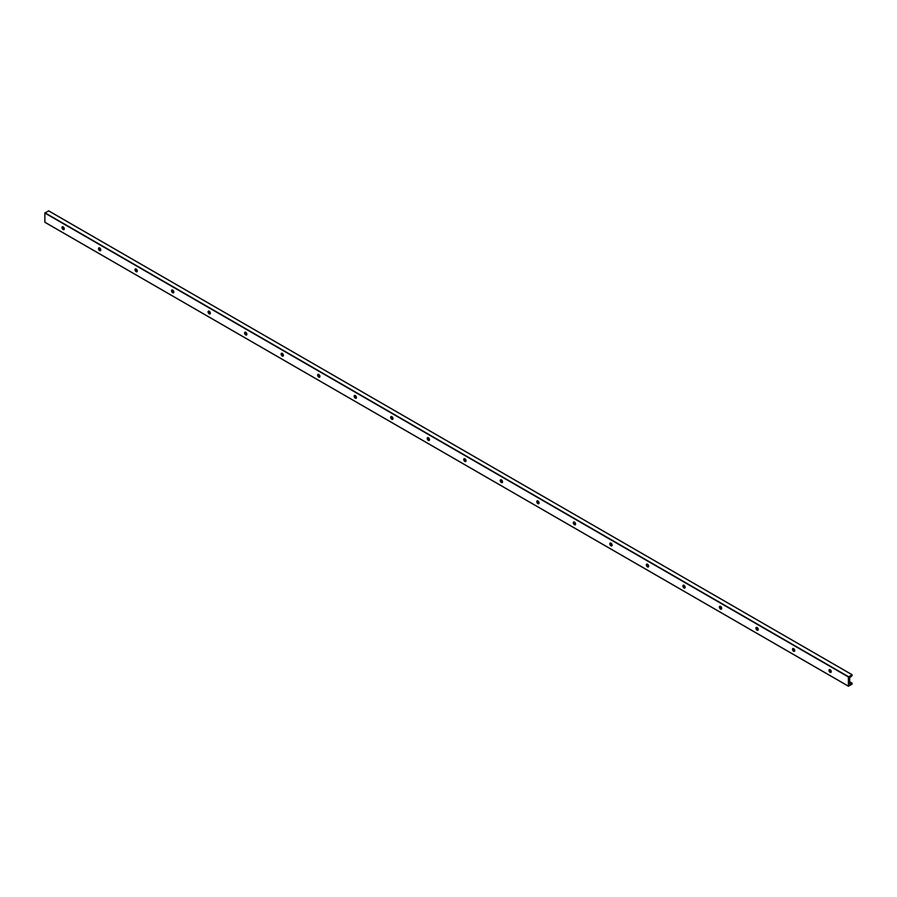 <?xml version="1.0" encoding="UTF-8"?>
<svg xmlns="http://www.w3.org/2000/svg" width="897" height="897" viewBox="0 0 897 897"><rect width="100%" height="100%" fill="white"/><g stroke="black" fill="none" stroke-linecap="round" stroke-linejoin="round"><path stroke-width="1.35" d="M830.117 669.689A1.615 0.931 60 0 1 831.171 671.102A1.615 0.931 60 0 1 830.925 672.402A1.615 0.931 60 0 1 829.31 671.472A1.615 0.931 60 0 1 829.31 669.599A1.615 0.931 60 0 1 830.117 669.689M829.523 669.532A1.615 0.931 -120 0 0 829.49 670.855A1.615 0.931 -120 0 0 830.487 672.111A1.615 0.931 -120 0 0 831.093 672.257M849.661 683.974L849.661 677.639L852.015 675.755L852.105 674.701L848.383 676.955L848.427 686.216L852.015 684.198L852.15 683.222L850.121 684.232M48.617 210.873L44.85 213.038L44.895 222.299L848.383 686.127L44.85 222.221M829.355 669.936A3.072 1.772 -120 0 0 830.667 672.201M792.836 648.845A3.072 1.772 -120 0 0 794.137 651.11M756.306 627.754A3.072 1.772 -120 0 0 757.617 630.019M719.786 606.675A3.072 1.772 -120 0 0 721.087 608.94M683.267 585.584A3.072 1.772 -120 0 0 684.568 587.849M646.737 564.493A3.072 1.772 -120 0 0 648.049 566.758M610.218 543.414A3.072 1.772 -120 0 0 611.519 545.668M573.688 522.323A3.072 1.772 -120 0 0 574.999 524.588M537.168 501.232A3.072 1.772 -120 0 0 538.469 503.497M500.638 480.153A3.072 1.772 -120 0 0 501.95 482.407M464.119 459.062A3.072 1.772 -120 0 0 465.42 461.327M427.589 437.971A3.072 1.772 -120 0 0 428.901 440.236M391.07 416.892A3.072 1.772 -120 0 0 392.37 419.146M354.539 395.801A3.072 1.772 -120 0 0 355.851 398.066M318.02 374.711A3.072 1.772 -120 0 0 319.321 376.975M281.501 353.631A3.072 1.772 -120 0 0 282.802 355.885M244.971 332.54A3.072 1.772 -120 0 0 246.283 334.805M208.452 311.45A3.072 1.772 -120 0 0 209.752 313.715M171.921 290.37A3.072 1.772 -120 0 0 173.233 292.624M135.402 269.279A3.072 1.772 -120 0 0 136.703 271.544M98.872 248.189A3.072 1.772 -120 0 0 100.184 250.454M62.353 227.109A3.072 1.772 -120 0 0 63.653 229.363M793.598 648.598A1.615 0.931 60 0 1 794.652 650.022A1.615 0.931 60 0 1 794.406 651.312A1.615 0.931 60 0 1 792.791 650.381A1.615 0.931 60 0 1 792.791 648.52A1.615 0.931 60 0 1 793.598 648.598M792.993 648.453A1.615 0.931 -120 0 0 792.959 649.764A1.615 0.931 -120 0 0 793.957 651.02A1.615 0.931 -120 0 0 794.563 651.166M757.068 627.508A1.615 0.931 60 0 1 758.122 628.932A1.615 0.931 60 0 1 757.875 630.221A1.615 0.931 60 0 1 756.261 629.29A1.615 0.931 60 0 1 756.261 627.429A1.615 0.931 60 0 1 757.068 627.508M756.474 627.362A1.615 0.931 -120 0 0 756.44 628.685A1.615 0.931 -120 0 0 757.438 629.929A1.615 0.931 -120 0 0 758.043 630.086M720.549 606.417A1.615 0.931 60 0 1 721.603 607.841A1.615 0.931 60 0 1 721.356 609.141A1.615 0.931 60 0 1 719.742 608.211A1.615 0.931 60 0 1 719.742 606.338A1.615 0.931 60 0 1 720.549 606.417M719.943 606.271A1.615 0.931 -120 0 0 719.921 607.594A1.615 0.931 -120 0 0 720.919 608.85A1.615 0.931 -120 0 0 721.513 608.996M684.03 585.337A1.615 0.931 60 0 1 685.084 586.761A1.615 0.931 60 0 1 684.826 588.051A1.615 0.931 60 0 1 683.222 587.12A1.615 0.931 60 0 1 683.222 585.259A1.615 0.931 60 0 1 684.03 585.337M683.424 585.192A1.615 0.931 -120 0 0 683.391 586.503A1.615 0.931 -120 0 0 684.389 587.759A1.615 0.931 -120 0 0 684.994 587.905M647.499 564.247A1.615 0.931 60 0 1 648.553 565.671A1.615 0.931 60 0 1 648.307 566.96A1.615 0.931 60 0 1 646.692 566.029A1.615 0.931 60 0 1 646.692 564.168A1.615 0.931 60 0 1 647.499 564.247M646.894 564.101A1.615 0.931 -120 0 0 646.872 565.424A1.615 0.931 -120 0 0 647.869 566.669A1.615 0.931 -120 0 0 648.464 566.826M610.98 543.156A1.615 0.931 60 0 1 612.034 544.58A1.615 0.931 60 0 1 611.788 545.881A1.615 0.931 60 0 1 610.173 544.95A1.615 0.931 60 0 1 610.173 543.077A1.615 0.931 60 0 1 610.98 543.156M610.375 543.01A1.615 0.931 -120 0 0 610.341 544.333A1.615 0.931 -120 0 0 611.339 545.589A1.615 0.931 -120 0 0 611.945 545.735M574.45 522.076A1.615 0.931 60 0 1 575.504 523.5A1.615 0.931 60 0 1 575.257 524.79A1.615 0.931 60 0 1 573.643 523.859A1.615 0.931 60 0 1 573.643 521.998A1.615 0.931 60 0 1 574.45 522.076M573.845 521.919A1.615 0.931 -120 0 0 573.822 523.243A1.615 0.931 -120 0 0 574.82 524.498A1.615 0.931 -120 0 0 575.426 524.644M537.931 500.986A1.615 0.931 60 0 1 538.985 502.41A1.615 0.931 60 0 1 538.738 503.699A1.615 0.931 60 0 1 537.124 502.769A1.615 0.931 60 0 1 537.124 500.907A1.615 0.931 60 0 1 537.931 500.986M537.325 500.84A1.615 0.931 -120 0 0 537.292 502.163A1.615 0.931 -120 0 0 538.29 503.408A1.615 0.931 -120 0 0 538.895 503.565M501.401 479.895A1.615 0.931 60 0 1 502.455 481.319A1.615 0.931 60 0 1 502.208 482.62A1.615 0.931 60 0 1 500.593 481.689A1.615 0.931 60 0 1 500.593 479.817A1.615 0.931 60 0 1 501.401 479.895M500.795 479.749A1.615 0.931 -120 0 0 500.773 481.072A1.615 0.931 -120 0 0 501.771 482.328A1.615 0.931 -120 0 0 502.376 482.474M464.881 458.816A1.615 0.931 60 0 1 465.935 460.239A1.615 0.931 60 0 1 465.689 461.529A1.615 0.931 60 0 1 464.074 460.598A1.615 0.931 60 0 1 464.074 458.737A1.615 0.931 60 0 1 464.881 458.816M464.276 458.659A1.615 0.931 -120 0 0 464.242 459.982A1.615 0.931 -120 0 0 465.24 461.237A1.615 0.931 -120 0 0 465.846 461.383M428.351 437.725A1.615 0.931 60 0 1 429.405 439.149A1.615 0.931 60 0 1 429.158 440.438A1.615 0.931 60 0 1 427.544 439.508A1.615 0.931 60 0 1 427.544 437.646A1.615 0.931 60 0 1 428.351 437.725M427.746 437.579A1.615 0.931 -120 0 0 427.723 438.902A1.615 0.931 -120 0 0 428.721 440.147A1.615 0.931 -120 0 0 429.327 440.304M391.832 416.634A1.615 0.931 60 0 1 392.886 418.058A1.615 0.931 60 0 1 392.639 419.359A1.615 0.931 60 0 1 391.025 418.428A1.615 0.931 60 0 1 391.025 416.556A1.615 0.931 60 0 1 391.832 416.634M391.227 416.488A1.615 0.931 -120 0 0 391.193 417.811A1.615 0.931 -120 0 0 392.191 419.067A1.615 0.931 -120 0 0 392.796 419.213M355.302 395.555A1.615 0.931 60 0 1 356.356 396.979A1.615 0.931 60 0 1 356.109 398.268A1.615 0.931 60 0 1 354.494 397.337A1.615 0.931 60 0 1 354.494 395.476A1.615 0.931 60 0 1 355.302 395.555M354.707 395.398A1.615 0.931 -120 0 0 354.674 396.721A1.615 0.931 -120 0 0 355.672 397.976A1.615 0.931 -120 0 0 356.277 398.122M318.783 374.464A1.615 0.931 60 0 1 319.837 375.888A1.615 0.931 60 0 1 319.59 377.177A1.615 0.931 60 0 1 317.975 376.247A1.615 0.931 60 0 1 317.975 374.385A1.615 0.931 60 0 1 318.783 374.464M318.177 374.318A1.615 0.931 -120 0 0 318.155 375.63A1.615 0.931 -120 0 0 319.153 376.886A1.615 0.931 -120 0 0 319.747 377.043M282.252 353.373A1.615 0.931 60 0 1 283.317 354.797A1.615 0.931 60 0 1 283.06 356.098A1.615 0.931 60 0 1 281.445 355.156A1.615 0.931 60 0 1 281.445 353.295A1.615 0.931 60 0 1 282.252 353.373M281.658 353.227A1.615 0.931 -120 0 0 281.624 354.55A1.615 0.931 -120 0 0 282.622 355.806A1.615 0.931 -120 0 0 283.228 355.952M245.733 332.294A1.615 0.931 60 0 1 246.787 333.718A1.615 0.931 60 0 1 246.54 335.007A1.615 0.931 60 0 1 244.926 334.076A1.615 0.931 60 0 1 244.926 332.215A1.615 0.931 60 0 1 245.733 332.294M245.128 332.137A1.615 0.931 -120 0 0 245.105 333.46A1.615 0.931 -120 0 0 246.103 334.716A1.615 0.931 -120 0 0 246.697 334.861M209.214 311.203A1.615 0.931 60 0 1 210.268 312.627A1.615 0.931 60 0 1 210.021 313.916A1.615 0.931 60 0 1 208.407 312.986A1.615 0.931 60 0 1 208.407 311.124A1.615 0.931 60 0 1 209.214 311.203M208.609 311.057A1.615 0.931 -120 0 0 208.575 312.369A1.615 0.931 -120 0 0 209.573 313.625A1.615 0.931 -120 0 0 210.178 313.782M172.684 290.112A1.615 0.931 60 0 1 173.738 291.536A1.615 0.931 60 0 1 173.491 292.837A1.615 0.931 60 0 1 171.876 291.895A1.615 0.931 60 0 1 171.876 290.034A1.615 0.931 60 0 1 172.684 290.112M172.078 289.966A1.615 0.931 -120 0 0 172.056 291.29A1.615 0.931 -120 0 0 173.054 292.545A1.615 0.931 -120 0 0 173.659 292.691M136.165 269.033A1.615 0.931 60 0 1 137.219 270.457A1.615 0.931 60 0 1 136.972 271.746A1.615 0.931 60 0 1 135.357 270.816A1.615 0.931 60 0 1 135.357 268.954A1.615 0.931 60 0 1 136.165 269.033M135.559 268.876A1.615 0.931 -120 0 0 135.525 270.199A1.615 0.931 -120 0 0 136.523 271.455A1.615 0.931 -120 0 0 137.129 271.6M99.634 247.942A1.615 0.931 60 0 1 100.688 249.366A1.615 0.931 60 0 1 100.442 250.655A1.615 0.931 60 0 1 98.827 249.725A1.615 0.931 60 0 1 98.827 247.864A1.615 0.931 60 0 1 99.634 247.942M99.029 247.796A1.615 0.931 -120 0 0 99.006 249.108A1.615 0.931 -120 0 0 100.004 250.364A1.615 0.931 -120 0 0 100.61 250.521M63.115 226.851A1.615 0.931 60 0 1 64.169 228.275A1.615 0.931 60 0 1 63.922 229.576A1.615 0.931 60 0 1 62.308 228.634A1.615 0.931 60 0 1 62.308 226.773A1.615 0.931 60 0 1 63.115 226.851M62.51 226.706A1.615 0.931 -120 0 0 62.476 228.029A1.615 0.931 -120 0 0 63.474 229.284A1.615 0.931 -120 0 0 64.079 229.43M852.015 674.701L48.483 210.784M848.517 676.719L44.985 212.802M852.015 683.144L849.661 681.787M831.183 671.113L829.4 670.081M794.652 650.022L792.881 649.002M758.133 628.932L756.35 627.911M721.603 607.852L719.831 606.821M685.084 586.761L683.301 585.741M648.553 565.671L646.782 564.65M612.034 544.591L610.252 543.56M575.504 523.5L573.732 522.48M538.985 502.41L537.213 501.389M502.455 481.33L500.683 480.299M465.935 460.239L464.164 459.219M429.405 439.149L427.634 438.128M392.886 418.069L391.114 417.038M356.367 396.979L354.584 395.958M319.837 375.888L318.065 374.868M283.317 354.808L281.535 353.777M246.787 333.718L245.016 332.697M210.268 312.627L208.485 311.607M173.738 291.547L171.966 290.516M137.219 270.457L135.447 269.436M100.688 249.366L98.917 248.346M64.169 228.287L62.398 227.255M848.383 676.955L44.85 213.038M48.573 210.784L852.105 674.701M62.375 227.176L64.147 228.197M98.894 248.267L100.666 249.288M135.413 269.358L137.196 270.378M171.944 290.437L173.715 291.458M208.463 311.528L210.234 312.548M244.993 332.619L246.765 333.639M281.512 353.698L283.284 354.719M318.043 374.789L319.814 375.809M354.562 395.88L356.333 396.9M391.092 416.959L392.864 417.991M427.611 438.05L429.383 439.07M464.141 459.141L465.913 460.161M500.661 480.22L502.432 481.252M537.18 501.311L538.962 502.331M573.71 522.402L575.482 523.422M610.229 543.481L612.012 544.513M646.759 564.572L648.531 565.592M683.279 585.663L685.05 586.683M719.809 606.742L721.58 607.774M756.328 627.833L758.1 628.853M792.858 648.923L794.63 649.944M829.377 670.003L831.149 671.034M849.661 681.72L852.105 683.133M44.895 222.299L848.427 686.216"/></g></svg>
